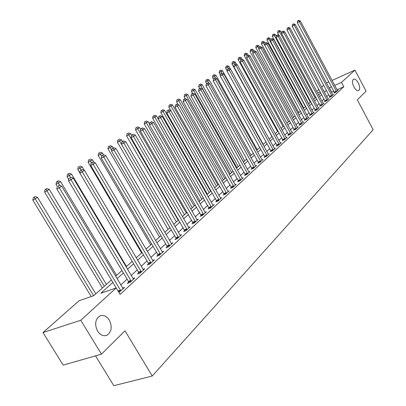 <?xml version="1.0" encoding="UTF-8"?>
<svg xmlns="http://www.w3.org/2000/svg" width="406" height="406" viewBox="0 0 406 406"><rect width="100%" height="100%" fill="white"/><g stroke="black" fill="none" stroke-linecap="round" stroke-linejoin="round"><path stroke-width="0.61" d="M353.92 86.96C352.18 83.174 352.032 80.596 353.479 79.226C354.976 78.713 356.57 79.916 358.254 82.834C359.99 86.605 360.132 89.178 358.686 90.558C357.199 91.076 355.61 89.878 353.92 86.96M97.587 331.154C94.496 324.587 95.151 319.558 99.551 316.071C103.185 314.523 106.423 315.843 109.27 320.024C112.355 326.541 111.691 331.56 107.28 335.082C103.692 336.625 100.46 335.315 97.587 331.154M95.537 355.869L113.792 385.7L152.255 376.032L373.155 129.737L357.341 99.876L366.08 91.188L354.961 70.091L341.482 82.388L334.666 85.438M152.255 376.032L124.992 330.799L101.475 354.174L63.169 365.106L42.99 332.555L79.099 300.744L93.822 295.654L111.396 279.962M316.726 91.391L318.913 89.462M321.623 87.077L323.734 85.214M112.868 282.419L100.845 293.228L116.223 287.915L120.12 294.416L343.801 86.757L336.98 89.777M333.839 91.167L331.463 92.309M328.819 94.725L326.739 96.628M324.064 99.074L321.907 101.043M319.202 103.52L316.964 105.565M314.224 108.067L311.909 110.188M309.133 112.726L306.728 114.923M303.921 117.491L301.43 119.77M298.583 122.373L295.999 124.733M293.112 127.367L290.432 129.819M287.514 132.493L284.733 135.031M281.774 137.741L278.886 140.375M275.887 143.12L272.893 145.855M269.853 148.637L266.747 151.479M263.661 154.3L260.439 157.244M257.308 160.106L253.963 163.166M250.786 166.069L247.31 169.246M244.092 172.19L240.479 175.488M237.211 178.478L233.46 181.908M230.146 184.938L226.249 188.506M222.879 191.581L218.829 195.286M215.408 198.412L211.196 202.264M207.72 205.441L203.34 209.45M199.808 212.673L195.25 216.845M191.662 220.123L186.917 224.462M183.273 227.796L178.33 232.313M174.626 235.698L169.48 240.403M165.709 243.849L160.35 248.751M156.513 252.258L150.925 257.368M147.023 260.936L141.197 266.26M137.228 269.894L131.148 275.451M127.103 279.15L120.76 284.946M118.872 292.33L124.535 287.448L122.642 288.098M128.717 282.114L127.377 283.347L129.93 282.464L134.828 277.937L133.006 278.577M138.806 272.817L137.512 274.009L140.05 273.116L144.79 268.736L143.034 269.361M148.576 263.814L147.322 264.971L149.844 264.073L154.432 259.83L152.737 260.439L153.194 260.972M158.041 255.095L156.823 256.216L159.325 255.308L163.77 251.202L162.136 251.801M167.206 246.65L166.029 247.731L168.515 246.823L172.824 242.839L171.241 243.427M176.097 238.459L174.956 239.51L177.422 238.596L181.599 234.734L180.071 235.307M184.72 230.512L183.608 231.537L186.06 230.613L190.115 226.868L188.633 227.431M193.083 222.808L192.008 223.797L194.438 222.874L198.372 219.24L196.94 219.783M201.209 215.322L200.163 216.281L202.574 215.358L206.395 211.83L205.01 212.363M209.095 208.055L208.08 208.988L210.475 208.06L214.185 204.629L212.84 205.152M216.758 200.99L215.774 201.899L218.149 200.97L221.757 197.636L220.453 198.148M224.208 194.124L223.249 195.007L225.609 194.078L229.116 190.84L227.852 191.338M231.456 187.45L230.522 188.308L232.861 187.379L236.272 184.228L235.049 184.715M238.5 180.954L237.596 181.792L239.916 180.858L243.235 177.792L242.047 178.275M245.361 174.636L244.478 175.448L246.782 174.519L250.015 171.535L248.858 172.002M252.04 168.485L251.177 169.277L253.466 168.343L256.612 165.44L255.491 165.897M258.541 162.491L257.703 163.263L259.972 162.334L263.037 159.502L261.946 159.954M264.874 156.655L264.057 157.406L266.311 156.477L269.295 153.722L268.239 154.158M271.046 150.966L270.254 151.702L272.487 150.773L275.4 148.083L274.37 148.515M277.065 145.424L276.293 146.135L278.511 145.211L281.348 142.587L280.343 143.008M282.936 140.014L282.18 140.709L284.383 139.786L287.149 137.228L286.169 137.639M288.661 134.741L287.92 135.421L290.107 134.498L292.807 132.001L291.858 132.407M294.243 129.595L293.528 130.255L295.695 129.336L298.329 126.9L297.405 127.296M299.699 124.571L298.994 125.215L301.145 124.297L303.718 121.922L302.815 122.307M305.018 119.663L304.333 120.298L306.469 119.379L308.981 117.06L308.103 117.435M310.22 114.873L309.55 115.492L311.671 114.578L314.122 112.31L313.265 112.68M315.295 110.193L314.645 110.797L316.746 109.884L319.141 107.671L318.309 108.037M320.258 105.621L319.618 106.215L321.709 105.301L324.049 103.139L323.237 103.494M325.11 101.155L324.485 101.728L326.556 100.825L328.845 98.709L328.053 99.059M329.85 96.785L329.241 97.349L331.296 96.445L333.534 94.375L332.758 94.72M334.488 92.512L333.889 93.06L335.935 92.162L338.122 90.142L337.366 90.472M101.475 354.174L80.774 320.263L42.99 332.555M326.475 82.966L328.885 81.88M332.017 80.464L354.961 70.091M343.801 86.757L341.482 82.388M116.223 287.915L80.774 320.263M331.529 86.838L329.154 87.985M326.495 90.376L324.399 92.258M321.709 94.679L319.537 96.628M316.812 99.079L314.564 101.104M311.808 103.581L309.473 105.677M306.682 108.189L304.261 110.361M301.435 112.904L298.928 115.162M296.06 117.735L293.462 120.074M290.559 122.683L287.859 125.109M284.921 127.753L282.124 130.265M279.14 132.945L276.237 135.553M273.218 138.273L270.208 140.978M267.143 143.734L264.017 146.541M260.911 149.337L257.668 152.25M254.516 155.082L251.147 158.112M247.949 160.984L244.453 164.131M241.21 167.044L237.576 170.312M234.287 173.271L230.512 176.666M227.172 179.665L223.244 183.192M219.854 186.242L215.774 189.912M212.333 193.007L208.09 196.819M204.594 199.965L200.178 203.929M196.626 207.126L192.038 211.252M188.425 214.5L183.644 218.793M179.975 222.092L175.001 226.568M171.266 229.923L166.084 234.582M162.288 237.992L156.889 242.844M153.032 246.315L147.403 251.375M143.47 254.907L137.604 260.185M133.604 263.778L127.479 269.285M123.409 272.944L117.019 278.689M323.486 90.553L323.76 90.315L323.435 90.457M320.217 91.898L317.619 93.055M115.558 276.247L121.962 270.523M126.048 266.879L132.189 261.393M136.198 257.81L142.085 252.557M146.023 249.035L151.666 243.996M155.539 240.54L160.954 235.703M164.76 232.303L169.957 227.664M173.697 224.325L178.686 219.869M182.37 216.581L187.161 212.302M190.779 209.07L195.382 204.959M198.945 201.777L203.37 197.823M206.877 194.692L211.13 190.896M214.586 187.811L218.677 184.157M222.072 181.122L226.01 177.61M229.36 174.616L233.145 171.236M236.444 168.292L240.088 165.034M243.336 162.136L246.843 159M250.05 156.137L253.425 153.123M256.587 150.301L259.84 147.398M262.951 144.617L266.087 141.816M269.158 139.075L272.177 136.38M275.207 133.675L278.115 131.077M281.104 128.408L283.911 125.901M286.859 123.267L289.559 120.851M292.472 118.253L295.076 115.928M297.948 113.36L300.465 111.117M303.297 108.585L305.723 106.418M308.524 103.921L310.864 101.83M313.625 99.363L315.883 97.349M318.614 94.908L320.791 92.964M331.651 92.137L329.342 87.818M120.851 290.853L59.301 187.755L61.666 186.121L123.17 288.712M116.172 287.935L56.835 188.912L59.301 187.755L58.231 185.877L59.18 185.222L58.231 185.877M57.246 186.339L56.835 188.912M61.666 186.121L59.18 185.222M95.836 293.858L37.575 197.417L32.845 200.153L91.208 296.558M34.18 197.204L35.139 196.55L33.246 197.646L34.18 197.204L93.649 295.715M35.139 196.55L37.575 197.417M32.845 200.153L33.246 197.646M131.265 281.231L70.969 179.68L73.258 178.097L133.508 279.161M128.905 282.82L128.443 281.394L68.518 180.837L70.969 179.68L69.903 177.843L70.822 177.214L69.903 177.843M68.924 178.31L68.518 180.837M73.258 178.097L70.822 177.214M141.344 271.924L82.251 171.875L84.463 170.342L143.511 269.919M138.989 273.492L138.537 272.106L79.809 173.032L82.251 171.875L81.185 170.078L82.073 169.469L80.21 170.545L81.185 170.078M80.21 170.545L79.809 173.032M84.463 170.342L82.073 169.469M151.093 262.915L93.162 164.323L95.303 162.842L152.742 260.449M148.753 264.458L148.312 263.113L90.736 165.475L93.162 164.323L92.101 162.567L92.959 161.979L91.132 163.029L92.101 162.567M91.132 163.029L90.736 165.475M95.303 162.842L92.959 161.979M106.382 284.444L49.283 189.404L44.635 192.089L102.388 288.006M45.964 189.181L46.888 188.551L45.03 189.622L45.964 189.181L104.301 286.301M46.888 188.551L49.283 189.404M44.635 192.089L45.03 189.622M116.588 275.324L60.606 181.655L56.048 184.283L57.266 186.329M57.363 181.416L58.261 180.807L56.434 181.858L57.363 181.416L59.707 185.415M58.261 180.807L60.606 181.655M56.048 184.283L56.434 181.858M126.474 266.493L71.573 174.149L67.091 176.732L68.736 179.482M68.401 173.9L69.269 173.311L67.477 174.341L68.401 173.9L70.451 177.386M69.269 173.311L71.573 174.149M67.091 176.732L67.477 174.341M160.537 254.192L103.723 157.015L105.793 155.579L162.573 252.309M158.208 255.714L157.777 254.41L101.307 158.167L103.723 157.015L102.662 155.295L103.494 154.727L101.698 155.762L102.662 155.295M101.698 155.762L101.307 158.167M105.793 155.579L103.494 154.727M84.184 170.241L82.195 166.876L77.795 169.414L79.835 172.86M79.094 166.617L78.175 167.064L79.094 166.617L81.068 169.952M79.936 166.049L82.195 166.876M77.795 169.414L78.175 167.064M169.688 245.737L113.949 149.936L115.954 148.545L171.662 243.915M167.373 247.239L166.947 245.97L111.548 151.088L113.949 149.936L112.893 148.256L113.695 147.703L111.934 148.718L112.893 148.256M111.934 148.718L111.548 151.088M115.954 148.545L113.695 147.703M178.559 237.54L123.855 143.079L125.799 141.735L180.472 235.774M176.255 239.027L175.844 237.789L121.47 144.231L123.855 143.079L122.805 141.435L123.581 140.897L121.851 141.897L122.805 141.435M121.851 141.897L121.47 144.231M125.799 141.735L123.581 140.897M187.161 229.593L133.457 136.431L135.345 135.127L189.018 227.878M184.872 231.06L131.092 137.583L133.457 136.431L132.412 134.822L133.168 134.3L131.463 135.279L132.412 134.822M131.463 135.279L131.092 137.583M135.345 135.127L133.168 134.3M195.509 221.884L142.775 129.986L144.602 128.722L197.311 220.219M193.231 223.33L140.42 131.133L142.775 129.986L141.73 128.408L142.46 127.905L140.786 128.869L141.73 128.408M140.786 128.869L140.42 131.133M144.602 128.722L142.46 127.905M203.614 214.393L151.808 123.734L153.585 122.505L205.365 212.78M201.351 215.83L149.469 124.875L151.808 123.734L150.768 122.186L151.479 121.698L149.834 122.642L150.768 122.186M149.834 122.642L149.469 124.875M153.585 122.505L151.479 121.698M93.974 162.349L92.487 159.832L88.163 162.324L141.628 252.963M89.452 159.563L88.538 160.005L89.452 159.563L91.406 162.842M90.269 159.01L92.487 159.832M88.163 162.324L88.538 160.005M103.484 154.727L102.469 152.996L98.222 155.447L150.707 244.859M99.5 152.722L98.587 153.163L99.5 152.722L101.617 156.259M100.287 152.184L102.469 152.996M98.222 155.447L98.587 153.163M113.096 147.992L112.152 146.368L107.976 148.774L159.517 236.987M109.244 146.089L108.336 146.53L109.244 146.089L111.696 150.179M110.011 145.566L112.152 146.368M107.976 148.774L108.336 146.53M122.45 141.486L121.551 139.938L117.441 142.303L168.074 229.349M118.699 139.649L117.801 140.09L118.699 139.649L119.694 141.207L169.941 227.68M119.445 139.141L121.551 139.938M117.441 142.303L117.801 140.09M131.554 135.218L130.676 133.691L126.631 136.02L176.382 221.925M127.88 133.396L126.987 133.833L127.88 133.396L128.869 134.924L178.244 220.265M128.6 132.904L130.676 133.691M126.631 136.02L126.987 133.833M211.485 207.126L160.578 117.664L162.304 116.471L213.186 205.558M209.232 208.542L158.254 118.801L160.578 117.664L159.543 116.146L160.233 115.669L158.614 116.603L159.543 116.146M158.614 116.603L158.254 118.801M162.304 116.471L160.233 115.669M140.669 129.59L139.537 127.626L135.558 129.915L184.461 214.713M136.797 127.322L135.909 127.763L136.797 127.322L137.786 128.824L186.313 213.059M137.502 126.845L139.537 127.626M135.558 129.915L135.909 127.763M219.133 200.062L169.094 111.772L170.769 110.61L220.783 198.534M216.895 201.462L166.79 112.904L169.094 111.772L168.064 110.28L168.734 109.818L167.14 110.736L168.064 110.28M167.14 110.736L166.79 112.904M170.769 110.61L168.734 109.818M149.575 124.216L148.149 121.729L144.231 123.982L192.312 207.699M145.465 121.424L144.577 121.861L145.465 121.424L146.444 122.896L194.159 206.055M146.145 120.958L148.149 121.729M144.231 123.982L144.577 121.861M226.563 193.195L177.371 106.042L178.995 104.921L228.172 191.713M224.34 194.581L175.077 107.174L177.371 106.042L176.341 104.581L176.996 104.134L175.428 105.037L176.341 104.581M175.428 105.037L175.077 107.174M178.995 104.921L176.996 104.134M203.284 197.9L156.523 115.994L152.666 118.212L199.95 200.879M153.889 115.685L153.006 116.121L153.889 115.685L154.869 117.131L201.787 199.239M154.549 115.233L156.523 115.994M152.666 118.212L153.006 116.121M233.79 186.521L185.41 100.48L186.993 99.384L235.353 185.075M231.582 187.887L183.136 101.601L185.41 100.48L184.39 99.044L185.024 98.607L183.482 99.495L184.39 99.044M183.482 99.495L183.136 101.601M186.993 99.384L185.024 98.607M210.668 191.307L164.663 110.422L160.867 112.604L207.38 194.246M162.08 110.107L161.207 110.539L162.08 110.107L163.055 111.523L209.207 192.611M162.725 109.666L164.663 110.422M160.867 112.604L161.207 110.539M240.824 180.025L193.231 95.065L194.768 94.004L242.341 178.62M238.626 181.38L190.967 96.186L193.231 95.065L192.216 93.659L192.83 93.233L191.307 94.111L192.216 93.659M191.307 94.111L190.967 96.186M194.768 94.004L192.83 93.233M217.849 184.892L172.586 105.002L168.85 107.148L214.612 187.785M170.048 104.682L169.18 105.113L170.048 104.682L171.022 106.073L216.428 186.161M170.677 104.251L172.586 105.002M168.85 107.148L169.18 105.113M247.665 173.707L200.833 89.802L202.33 88.767L249.142 172.337M245.483 175.047L198.59 90.919L200.833 89.802L199.823 88.422L200.422 88.011L198.925 88.868L199.823 88.422M198.925 88.868L198.59 90.919M202.33 88.767L200.422 88.011M224.848 178.645L180.3 99.719L176.615 101.84L178.173 104.596M177.808 99.399L176.945 99.83L177.808 99.399L178.772 100.764L223.462 179.883M178.417 98.983L180.3 99.719M176.615 101.84L176.945 99.83M254.323 167.551L208.237 84.681L209.689 83.677L255.76 166.221M252.156 168.881L206.004 85.793L208.237 84.681L207.227 83.326L207.811 82.92L206.339 83.768L207.227 83.326M206.339 83.768L206.004 85.793M209.689 83.677L207.811 82.92M260.809 161.563L215.439 79.698L216.855 78.718L262.21 160.268M258.652 162.872L213.221 80.804L215.439 79.698L214.439 78.363L215.007 77.972L213.551 78.805L214.439 78.363M213.551 78.805L213.221 80.804M216.855 78.718L215.007 77.972M267.123 155.726L222.452 74.841L223.833 73.887L268.493 154.463M264.986 157.026L220.25 75.942L222.452 74.841L221.458 73.532L222.011 73.151L220.575 73.973L221.458 73.532M220.575 73.973L220.25 75.942M223.833 73.887L222.011 73.151M273.279 150.037L229.283 70.116L230.628 69.182L274.613 148.809M271.157 151.326L227.101 71.212L229.283 70.116L228.294 68.827L228.832 68.457L227.421 69.264L228.294 68.827M227.421 69.264L227.101 71.212M230.628 69.182L228.832 68.457M279.282 144.495L235.942 65.508L237.251 64.6L280.582 143.298M277.171 145.769L233.77 66.599L235.942 65.508L234.957 64.239L235.48 63.879L234.089 64.676L234.957 64.239M234.089 64.676L233.77 66.599M237.251 64.6L235.48 63.879M285.134 139.091L242.428 61.017L243.707 60.134L286.397 137.918M283.038 140.349L240.276 62.103L242.428 61.017L241.453 59.768L241.966 59.418L240.591 60.205L241.453 59.768M240.591 60.205L240.276 62.103M243.707 60.134L241.966 59.418M290.843 133.818L248.756 56.637L250.005 55.774L292.076 132.676M288.757 135.066L246.62 57.718L248.756 56.637L247.782 55.409L248.284 55.069L246.929 55.845L247.782 55.409M246.929 55.845L246.62 57.718M250.005 55.774L248.284 55.069M296.41 128.672L254.927 52.369L256.145 51.526L297.618 127.56M294.34 129.91L252.806 53.44L254.927 52.369L253.958 51.161L254.45 50.826L253.111 51.592L253.958 51.161M253.111 51.592L252.806 53.44M256.145 51.526L254.45 50.826M301.846 123.652L260.951 48.202L262.134 47.38L303.023 122.561M299.79 124.875L258.84 49.268L260.951 48.202L259.987 47.01L260.464 46.685L259.145 47.441L259.987 47.01M259.145 47.441L258.84 49.268M262.134 47.38L260.464 46.685M307.154 118.75L266.823 44.132L267.985 43.33L308.301 117.684M305.114 119.963L264.732 45.198L266.823 44.132L265.869 42.965L266.331 42.645L265.032 43.391L265.869 42.965M265.032 43.391L264.732 45.198M267.985 43.33L266.331 42.645M312.336 113.959L272.563 40.164L273.695 39.382L313.457 112.924M310.306 115.162L270.482 41.219L272.563 40.164L271.609 39.012L272.066 38.697L270.782 39.433L271.609 39.012M270.782 39.433L270.482 41.219M273.695 39.382L272.066 38.697M317.401 109.285L278.166 36.286L279.267 35.52L318.497 108.27M315.386 110.478L276.1 37.337L278.166 36.286L277.217 35.149L277.663 34.845L276.395 35.571L277.217 35.149M276.395 35.571L276.1 37.337M279.267 35.52L277.663 34.845M322.344 104.712L283.637 32.5L284.713 31.754L323.42 103.723M320.344 105.895L281.586 33.546L283.637 32.5L282.698 31.384L283.129 31.084L281.876 31.8L282.698 31.384M281.876 31.8L281.586 33.546M284.713 31.754L283.129 31.084M327.18 100.246L288.981 28.801L290.036 28.07L328.226 99.277M325.191 101.419L286.946 29.841L288.981 28.801L288.047 27.699L288.468 27.405L287.235 28.115L288.047 27.699M287.235 28.115L286.946 29.841M290.036 28.07L288.468 27.405M331.905 95.882L294.208 25.182L295.238 24.472L332.93 94.933M329.931 97.044L292.188 26.217L294.208 25.182L293.279 24.096L293.69 23.812L292.472 24.512L293.279 24.096M292.472 24.512L292.188 26.217M295.238 24.472L293.69 23.812M336.528 91.609L299.313 21.65L300.323 20.95L337.528 90.685M334.569 92.766L297.309 22.675L299.313 21.65L298.39 20.579L298.796 20.3L297.588 20.99L298.39 20.579M297.588 20.99L297.309 22.675M300.323 20.95L298.796 20.3M231.664 172.56L187.805 94.583L184.177 96.669L185.339 98.734M185.359 94.253L184.502 94.684L185.359 94.253L186.318 95.598L230.314 173.763M185.953 93.852L187.805 94.583M184.177 96.669L184.502 94.684M238.302 166.633L195.119 89.579L191.541 91.629L192.525 93.385M192.713 89.249L191.86 89.675L192.713 89.249L193.672 90.568L236.987 167.805M193.292 88.853L195.119 89.579M191.541 91.629L191.86 89.675M244.772 160.852L202.239 84.702L198.712 86.727L199.65 88.396M199.879 84.367L199.031 84.793L199.879 84.367L200.833 85.666L243.488 161.994M200.442 83.981L202.239 84.702M198.712 86.727L199.031 84.793M251.081 155.219L209.186 79.946L205.705 81.946L206.618 83.575M206.862 79.612L206.02 80.033L206.862 79.612L209.268 83.504M207.41 79.236L209.186 79.946M205.705 81.946L206.02 80.033M257.237 149.723L215.951 75.313L212.526 77.282L213.51 79.058M213.668 74.973L212.835 75.394L213.668 74.973L215.743 78.272M214.206 74.608L215.951 75.313M212.526 77.282L212.835 75.394M263.24 144.358L222.554 70.796L219.174 72.735L220.412 74.973M220.311 70.456L219.479 70.872L220.311 70.456L222.072 73.176M220.834 70.096L222.554 70.796M219.174 72.735L219.479 70.872M230.512 69.137L228.994 66.386L225.66 68.299L227.137 70.979M226.787 66.041L225.964 66.462L226.787 66.041L228.476 68.634M227.299 65.696L228.994 66.386M225.66 68.299L225.964 66.462M236.495 64.29L235.282 62.082L231.988 63.97L271.954 136.578M233.105 61.737L232.288 62.154L233.105 61.737L234.754 64.244M233.607 61.397L235.282 62.082M231.988 63.97L232.288 62.154M242.341 59.57L241.418 57.885L238.165 59.748L277.572 131.559M239.276 57.535L238.464 57.951L239.276 57.535L240.9 59.992M239.763 57.205L241.418 57.885M238.165 59.748L238.464 57.951M248.147 55.135L247.406 53.785L244.199 55.622L283.063 126.657M245.3 53.435L244.493 53.846L245.3 53.435L246.924 55.881M245.777 53.11L247.406 53.785M244.199 55.622L244.493 53.846M253.963 51.07L253.258 49.781L250.091 51.592L288.427 121.866M251.182 49.43L250.38 49.836L251.182 49.43L253.004 52.237M251.649 49.111L253.258 49.781M250.091 51.592L250.38 49.836M259.642 47.101L258.972 45.868L255.846 47.659L293.67 117.182M256.932 45.513L256.135 45.924L256.932 45.513L258.942 48.664M257.384 45.208L258.972 45.868M255.846 47.659L256.135 45.924M265.219 43.259L264.56 42.041L261.469 43.812L298.796 112.604M262.55 41.691L261.753 42.097L262.55 41.691L264.737 45.167M262.992 41.387L264.56 42.041M261.469 43.812L261.753 42.097M270.746 39.646L270.02 38.306L266.97 40.052L303.805 108.133M268.036 37.951L267.25 38.357L268.036 37.951L268.939 39.047L305.479 106.641M268.473 37.657L270.02 38.306M266.97 40.052L267.25 38.357M276.268 36.337L275.359 34.652L272.345 36.373L308.707 103.753M273.405 34.297L272.624 34.698L273.405 34.297L274.299 35.373L310.367 102.271M273.832 34.008L275.359 34.652M272.345 36.373L272.624 34.698M281.662 33.089L280.576 31.074L277.602 32.779L279.023 35.418M278.653 30.724L277.877 31.12L278.653 30.724L279.546 31.785L315.152 97.998M279.069 30.44L280.576 31.074M277.602 32.779L277.877 31.12M120.8 290.65L118.359 291.483M120.572 290.112L118.06 290.975M131.214 281.033L128.661 281.916M130.991 280.505L128.443 281.394M141.288 271.731L138.756 272.624M141.07 271.213L138.537 272.106M151.042 262.723L148.525 263.626M150.829 262.215L148.312 263.113M160.487 254.004L157.99 254.907M160.274 253.501L157.777 254.41M169.637 245.554L167.155 246.462M169.429 245.057L166.947 245.97M178.508 237.358L176.047 238.276M178.305 236.876L175.844 237.789M187.115 229.415L184.669 230.334M186.912 228.938L184.466 229.857M195.464 221.706L193.033 222.63M195.261 221.234L192.835 222.158M203.563 214.221L201.158 215.15M203.37 213.759L200.96 214.683M211.435 206.953L209.044 207.882M211.242 206.497L208.851 207.425M219.083 199.894L216.713 200.823M218.895 199.442L216.52 200.371M226.518 193.028L224.163 193.961M226.33 192.586L223.975 193.515M233.744 186.354L231.405 187.288M233.562 185.918L231.222 186.851M240.773 179.863L238.454 180.797M240.591 179.432L238.271 180.365M247.614 173.545L245.315 174.478M247.437 173.118L245.133 174.052M254.278 167.399L251.989 168.328M254.1 166.978L251.816 167.906M260.764 161.41L258.495 162.339M260.586 160.994L258.317 161.923M267.077 155.574L264.829 156.503M266.904 155.163L264.656 156.097M273.238 149.89L271.005 150.819M273.065 149.484L270.832 150.413M279.237 144.348L277.019 145.277M279.069 143.947L276.851 144.876M285.088 138.943L282.891 139.872M284.921 138.547L282.723 139.476M290.797 133.675L288.615 134.599M290.635 133.285L288.453 134.208M296.37 128.529L294.203 129.453M296.207 128.144L294.04 129.067M301.805 123.51L299.653 124.429M301.643 123.13L299.496 124.048M307.109 118.608L304.977 119.526M306.951 118.232L304.82 119.151M312.295 113.822L310.174 114.741M312.138 113.452L310.022 114.365M317.355 109.148L315.254 110.062M317.203 108.783L315.102 109.696M322.303 104.581L320.217 105.489M322.151 104.215L320.065 105.129M327.14 100.115L325.069 101.023M326.987 99.754L324.917 100.663M331.864 95.75L329.809 96.653M331.717 95.395L329.662 96.298M336.488 91.482L334.448 92.385M336.341 91.132L334.3 92.035M107.28 335.082L105.088 335.742"/></g></svg>
